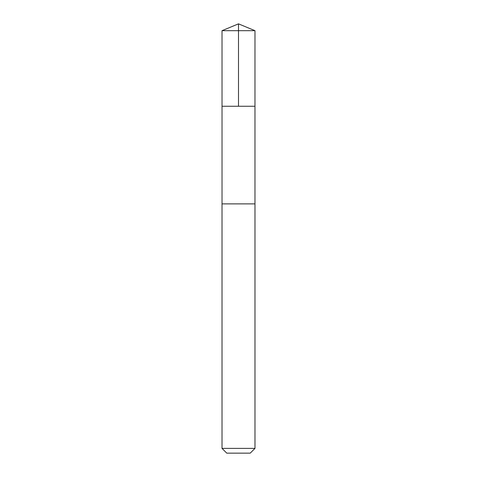<?xml version="1.0" encoding="UTF-8"?>
<svg xmlns="http://www.w3.org/2000/svg" width="477" height="477" viewBox="0 0 477 477"><rect width="100%" height="100%" fill="white"/><g stroke="black" fill="none" stroke-linecap="round" stroke-linejoin="round"><path stroke-width="0.72" d="M222.026 106.246L254.974 106.246L254.98 30.677L222.02 30.677L222.026 106.246L254.974 106.246L254.974 203.882L222.026 203.882L222.026 106.246M226.17 203.882L222.02 203.882L222.02 448.392L254.98 448.392L254.98 203.882L226.17 203.882M254.98 448.392L250.222 453.15L226.778 453.15L222.02 448.392M238.5 106.246L238.5 23.85L222.02 30.677M238.5 23.85L254.98 30.677"/></g></svg>
